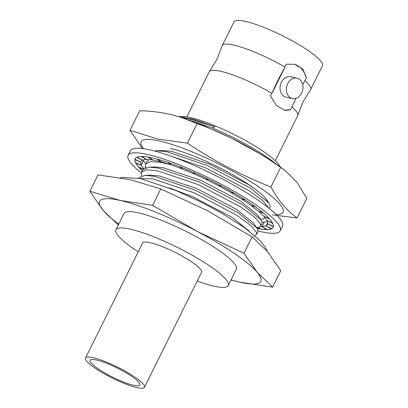 <?xml version="1.0" encoding="UTF-8"?>
<svg xmlns="http://www.w3.org/2000/svg" width="408" height="408" viewBox="0 0 408 408"><rect width="100%" height="100%" fill="white"/><g stroke="black" fill="none" stroke-linecap="round" stroke-linejoin="round"><path stroke-width="0.61" d="M186.849 116.882L209.253 71.757A49.373 9.098 26.4 0 1 209.421 71.482L216.995 59.262L222.151 45.839A49.373 9.098 26.4 0 1 222.263 45.538L234.024 21.848A49.373 9.098 26.4 0 1 245.33 21.359A49.373 9.098 26.4 0 1 296.091 43.029A49.373 9.098 26.4 0 1 322.468 65.754L310.707 89.444A49.373 9.098 26.4 0 0 304.909 80.692L302.726 84.686M310.707 89.444A49.373 9.098 26.4 0 1 310.539 89.714L302.965 101.939L297.809 115.357A49.373 9.098 26.4 0 1 297.697 115.658L275.293 160.788M222.263 45.538A49.373 9.098 26.4 0 1 233.57 45.048A49.373 9.098 26.4 0 1 284.835 67.004L284.825 67.437A80.978 26.484 120.1 0 0 277.991 80.228A80.978 26.484 120.1 0 0 272.141 92.998L284.825 67.437M209.421 71.482A49.373 9.098 26.4 0 1 220.555 71.262A49.373 9.098 26.4 0 1 271.825 93.223L272.141 92.998M301.64 93.121A10.45 8.211 102.6 0 0 296.958 78.173A10.45 8.211 102.6 0 0 287.706 83.62A10.45 8.211 102.6 0 0 292.393 98.568A10.45 8.211 102.6 0 0 301.64 93.121M296.958 78.173L290.649 76.76A10.45 8.211 102.6 0 0 281.403 82.207A10.45 8.211 102.6 0 0 286.085 97.155L292.393 98.568M271.825 93.223L270.438 96.013L276.466 105.407L284.345 110.15L290.511 109.701L291.899 106.911A49.373 9.098 26.4 0 1 297.809 115.357M304.909 80.692L306.296 77.903L302.838 69.085L294.627 64.265L286.222 64.214L284.835 67.004M306.296 77.903A23.511 18.472 102.6 0 0 294.035 64.143M283.825 110.017A23.511 18.472 102.6 0 0 290.511 109.701M295.922 98.394L291.899 106.911M178.673 116.576L181.744 116.479A57.227 10.547 26.4 0 1 233.391 134.166A57.227 10.547 26.4 0 1 278.705 164.608L280.449 167.071M178.745 116.596L193.8 119.345L214.975 126.791L212.354 127.933L191.75 120.947M276.119 164.021A65.306 12.036 -153.6 0 0 212.354 127.933M269.377 208.539L270.081 207.121L270.167 205.505L268.969 203.174L250.415 188.124L207.57 165.571L166.428 151.659L157.208 150.731L154.55 151.016M268.923 208.172L263.063 200.858L249.145 190.679L206.3 168.127L165.332 154.249M149.083 159.635L146.977 161.369L145.707 163.924L145.447 165.903L145.931 167.555M260.574 219.259L263.491 218.938L264.858 217.571M171.192 164.878L170.921 164.801M170.248 164.613L161.084 162.43L150.674 161.573L145.707 163.924M256.494 227.475L259.411 227.149L260.656 226.109L261.926 223.548L262.012 221.932L260.814 219.601L242.26 204.551L199.415 181.999L158.273 168.086L149.053 167.158L142.902 169.58L141.632 172.14L141.367 174.119L141.851 175.766M260.656 226.109L260.743 224.487L254.908 217.28L240.99 207.106L198.145 184.554L157.004 170.641L146.594 169.789L141.632 172.14M254.663 235.447L255.337 235.365L256.581 234.32L257.851 231.764L257.933 230.143L256.739 227.817L238.185 212.762L195.34 190.21L154.199 176.297L144.973 175.369L138.822 177.796L138.623 178.194M256.581 234.32L256.663 232.698L250.828 225.496L236.915 215.322L194.07 192.77L152.929 178.857L140.02 178.49M214.975 126.791L187.848 118.509L182.524 117.769M268.969 203.174L264.935 197.538M253.868 188.159L248.462 184.544L209.222 164.001L171.544 151.358L163.18 150.537L157.208 150.731M260.814 219.601L257.356 214.725L240.307 200.971L201.067 180.428L163.389 167.785L155.025 166.964L149.053 167.158M256.739 227.817L253.281 222.941L236.227 209.182L196.988 188.639L159.309 176.001L150.95 175.18L144.973 175.369M249.038 230.923L232.152 217.398L192.913 196.855L169.493 187.935M272.62 287.125L280.75 270.749L267.51 251.644L252.119 236.864L243.989 253.24L257.234 272.345L272.62 287.125L240.184 282.26L230.999 279.975M252.119 236.864L207.509 210.737L160.752 188.929L152.623 205.306L197.232 231.433L243.989 253.24M160.752 188.929L130.458 179.744L98.017 174.879L89.888 191.25L120.181 200.44L152.623 205.306M118.32 224.971L103.132 210.355L89.888 191.25M118.738 224.13A89.989 16.58 -153.6 0 1 103.132 210.355A89.989 16.58 -153.6 0 1 120.181 200.44A89.989 16.58 26.4 0 1 197.232 231.433A89.989 16.58 -153.6 0 1 257.234 272.345A89.989 16.58 -153.6 0 1 240.184 282.26A89.989 16.58 -153.6 0 1 231.05 279.878M136.706 157.345L142.254 160.166L140.485 162.053L134.966 159.242A77.061 14.198 26.4 0 1 135.145 158.768M134.905 159.554L140.541 162.17L141.137 165.209L135.573 162.624A77.061 14.198 26.4 0 1 134.905 159.554L135.038 159.278M143.259 169.029L138.812 167.168A77.061 14.198 26.4 0 1 135.798 163.067L135.935 162.792M142.336 170.722A77.061 14.198 26.4 0 1 139.322 167.734L139.465 167.443M142.31 170.768A77.061 14.198 26.4 0 1 135.135 158.789A77.061 14.198 26.4 0 1 152.776 158.024A77.061 14.198 26.4 0 1 232.009 191.842A77.061 14.198 26.4 0 1 273.181 227.317A77.061 14.198 26.4 0 1 257.152 228.434M141.352 173.079A84.895 15.642 26.4 0 1 128.112 155.305L130.397 150.705A84.895 15.642 26.4 0 1 149.838 149.864A84.895 15.642 26.4 0 1 237.125 187.119A84.895 15.642 26.4 0 1 282.484 226.205L280.199 230.8A84.895 15.642 26.4 0 1 260.758 231.647A84.895 15.642 26.4 0 1 258.04 231.005M128.112 155.305A84.895 15.642 26.4 0 1 147.553 154.464A84.895 15.642 26.4 0 1 234.84 191.719A84.895 15.642 26.4 0 1 280.199 230.8M259.804 228.551L259.656 228.852A77.061 14.198 26.4 0 1 257.111 228.373M273.192 227.297A77.061 14.198 26.4 0 1 271.687 228.689L266.108 225.848L267.913 223.89M271.468 228.577L271.335 228.852A77.061 14.198 26.4 0 1 267.327 229.546L262.012 226.588L266.082 225.93L267.617 222.809M266.837 229.276L266.694 229.556A77.061 14.198 26.4 0 1 260.539 229L257.825 227.338M245.585 200.099L242.077 199.124M254.618 206.229L250.956 205.408L241.99 199.293M233.988 192.989L231.244 192.729L231.392 192.433M244.412 199.344L241.628 199.084L231.244 192.729M221.253 185.885L219.463 186.175L219.953 185.196M232.672 192.224L230.857 192.52L219.463 186.175M207.871 179.056L207.091 179.882L207.575 178.913M219.846 185.14L219.06 185.977L207.091 179.882M194.346 172.763L194.611 174.099L206.693 179.709L206.428 178.357M207.182 178.719L206.693 179.709M181.193 167.239L182.493 169.04L194.228 173.946L192.918 172.13M194.478 173.441L194.228 173.946M168.917 162.7L171.212 164.898L182.147 168.917L179.831 166.704M157.983 159.319L161.201 161.838L170.911 164.817L167.673 162.282M148.803 157.228L152.837 159.977L160.956 161.798L156.901 159.033M141.739 156.509L146.446 159.385L152.658 159.977L147.931 157.085M137.062 157.182L142.275 160.089L146.345 159.426L141.112 156.514M141.137 165.209L143.381 160.691L143.228 159.931M140.724 161.792L140.541 162.17M144.998 167.851L145.605 166.637M135.798 163.067L141.27 165.357L143.647 168.642M143.341 160.772L141.27 165.357M145.722 163.899L143.514 160.844M139.322 167.734L143.167 169.147M145.717 166.999L145.36 167.724M259.656 228.852L257.484 227.373M264.216 222.151L262.007 221.911M266.694 229.556L261.916 226.629L264.155 222.115M260.406 226.486L261.916 226.629M271.335 228.852L266.082 225.93M267.373 221.57L264.257 222.074L262.012 226.588M273.38 226.766L267.877 223.961M272.728 223.365L267.26 220.728M273.442 226.455L267.821 223.844L267.22 220.81M269.443 218.805L264.185 216.5M272.498 222.921L267.087 220.657L264.144 216.587M263.66 213.256L258.81 211.354M268.933 218.244L263.935 216.408L258.759 211.456M255.607 206.943L251.343 205.494M262.895 212.609L258.494 211.257L251.282 205.617M276.175 214.537A79.234 14.601 -153.6 0 0 252.108 182.519A79.234 14.601 -153.6 0 0 159.319 140.939A79.234 14.601 -153.6 0 0 143.504 148.675M272.304 214.858L297.09 217.964C286.865 210.625 278.139 200.297 270.912 186.986C241.536 175.353 213.69 160.747 187.369 143.152L157.554 139.006L130.004 130.305L142.346 148.522M130.004 130.305L139.725 110.721C150.221 110.966 160.252 112.159 169.82 114.301L181.203 117.346L197.089 123.573C226.884 134.416 254.735 149.027 280.633 167.402L285.483 170.779L297.177 182.565L306.811 198.38L297.09 217.964M280.633 167.402L270.912 186.986M197.089 123.573L187.369 143.152M268.076 201.914A62.694 11.551 -153.6 0 0 267.918 201.578A62.694 11.551 -153.6 0 0 228.475 172.426A62.694 11.551 -153.6 0 0 170.35 148.456M267.169 200.639A60.282 11.108 -153.6 0 0 267.077 200.175M197.197 281.092A62.694 11.551 -153.6 0 0 213.889 286.151A62.694 11.551 -153.6 0 0 228.245 285.529A62.694 11.551 -153.6 0 0 194.749 256.668A62.694 11.551 -153.6 0 0 130.29 229.153A62.694 11.551 -153.6 0 0 115.933 229.781A62.694 11.551 -153.6 0 0 138.241 251.828M228.245 285.529L236.339 269.224A62.694 11.551 -153.6 0 0 202.842 240.363A62.694 11.551 -153.6 0 0 138.383 212.849A62.694 11.551 -153.6 0 0 124.027 213.471L115.933 229.781M133.523 385.264A27.77 5.115 26.4 0 1 104.973 373.075A27.77 5.115 26.4 0 1 90.137 360.295A27.77 5.115 26.4 0 1 96.497 360.019A27.77 5.115 26.4 0 1 125.047 372.203A27.77 5.115 26.4 0 1 139.883 384.984A27.77 5.115 26.4 0 1 133.523 385.264M85.532 358.005L142.611 243.02A32.91 6.064 26.4 0 1 150.149 242.694A32.91 6.064 26.4 0 1 183.983 257.137A32.91 6.064 26.4 0 1 201.567 272.289L144.488 387.274A32.91 6.064 26.4 0 1 136.95 387.6A32.91 6.064 26.4 0 1 103.117 373.157A32.91 6.064 26.4 0 1 85.532 358.005A32.91 6.064 26.4 0 1 93.07 357.678A32.91 6.064 26.4 0 1 126.903 372.121A32.91 6.064 26.4 0 1 144.488 387.274M267.235 251.328L266.383 249.109L261.135 241.607L244.785 227.791L220.973 212.721L200.649 201.873L176.786 190.898L140.459 178.587L121.885 177.378L120.437 177.761M264.879 217.602L264.736 217.892M181.203 117.346L200.063 124.103L231.229 138.016L261.987 154.892L275.13 163.343L284.646 170.156"/></g></svg>
